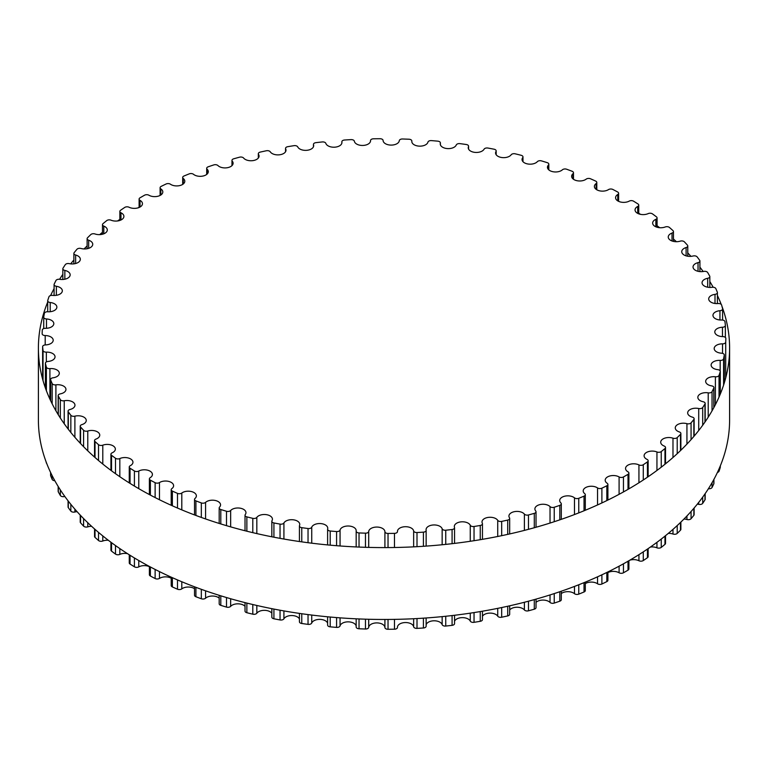 <?xml version="1.0" encoding="UTF-8"?>
<svg xmlns="http://www.w3.org/2000/svg" width="768" height="768" viewBox="0 0 768 768"><rect width="100%" height="100%" fill="white"/><g stroke="black" fill="none" stroke-linecap="round" stroke-linejoin="round"><path stroke-width="1.15" d="M627.974 471.811A8.112 4.685 180 0 1 625.546 468.47A8.112 4.685 180 0 1 630.269 464.218A8.112 4.685 180 0 1 638.938 464.918A3.082 1.776 0 0 0 643.277 464.726A341.875 197.376 0 0 0 647.434 461.885A3.082 1.776 0 0 0 648.144 460.742A3.082 1.776 0 0 0 647.03 459.379A8.112 4.685 180 0 1 644.093 455.77A8.112 4.685 180 0 1 648.509 451.603A8.112 4.685 180 0 1 656.947 451.968A3.082 1.776 0 0 0 661.248 451.565A341.875 197.376 0 0 0 664.963 448.531A3.082 1.776 0 0 0 665.52 447.514A3.082 1.776 0 0 0 664.195 446.054A8.112 4.685 180 0 1 660.701 442.205A8.112 4.685 180 0 1 664.819 438.134A8.112 4.685 180 0 1 672.979 438.192A3.082 1.776 0 0 0 677.213 437.578A341.875 197.376 0 0 0 680.477 434.371A3.082 1.776 0 0 0 680.88 433.478A3.082 1.776 0 0 0 679.334 431.942A8.112 4.685 180 0 1 675.264 427.882A8.112 4.685 180 0 1 686.938 423.677A3.082 1.776 0 0 0 691.066 422.861A341.875 197.376 0 0 0 693.84 419.501A3.082 1.776 0 0 0 694.128 418.742A3.082 1.776 0 0 0 692.352 417.13A8.112 4.685 180 0 1 687.667 412.886A8.112 4.685 180 0 1 698.717 408.528A3.082 1.776 0 0 0 702.701 407.51A341.875 197.376 0 0 0 704.976 404.026A3.082 1.776 0 0 0 705.168 403.411A3.082 1.776 0 0 0 703.152 401.741A8.112 4.685 180 0 1 697.834 397.344A8.112 4.685 180 0 1 708.221 392.851A3.082 1.776 0 0 0 712.042 391.651A341.875 197.376 0 0 0 713.798 388.061A3.082 1.776 0 0 0 713.914 387.6A3.082 1.776 0 0 0 711.638 385.882A8.112 4.685 180 0 1 705.667 381.36A8.112 4.685 180 0 1 715.392 376.771A3.082 1.776 0 0 0 719.03 375.389A341.875 197.376 0 0 0 720.25 371.731A3.082 1.776 0 0 0 720.298 371.405A3.082 1.776 0 0 0 717.782 369.658A8.112 4.685 180 0 1 711.13 365.05A8.112 4.685 180 0 1 720.182 360.403A3.082 1.776 0 0 0 723.59 358.838A341.875 197.376 0 0 0 724.272 355.142A3.082 1.776 0 0 0 724.291 354.97A3.082 1.776 0 0 0 721.507 353.194A8.112 4.685 180 0 1 714.182 348.538A8.112 4.685 180 0 1 722.534 343.853A3.082 1.776 0 0 0 725.712 342.134A341.875 197.376 0 0 0 725.846 338.41A3.082 1.776 0 0 0 725.846 338.39A3.082 1.776 0 0 0 722.803 336.605A8.112 4.685 180 0 1 714.797 331.93A8.112 4.685 180 0 1 722.458 327.254A3.082 1.776 0 0 0 725.376 325.478A3.082 1.776 0 0 0 725.366 325.382A341.875 197.376 0 0 0 724.963 321.667A3.082 1.776 0 0 0 721.661 320.016A8.112 4.685 180 0 1 712.963 315.35A8.112 4.685 180 0 1 719.942 310.714A3.082 1.776 0 0 0 722.602 308.947A3.082 1.776 0 0 0 722.573 308.707A341.875 197.376 0 0 0 721.613 305.021A3.082 1.776 0 0 0 718.09 303.542A8.112 4.685 180 0 1 708.701 298.915A8.112 4.685 180 0 1 715.008 294.355A3.082 1.776 0 0 0 717.408 292.618A3.082 1.776 0 0 0 717.331 292.224A341.875 197.376 0 0 0 715.834 288.605A3.082 1.776 0 0 0 712.099 287.299A8.112 4.685 180 0 1 702.048 282.758A8.112 4.685 180 0 1 707.683 278.294A3.082 1.776 0 0 0 709.834 276.605A3.082 1.776 0 0 0 709.68 276.058A341.875 197.376 0 0 0 707.664 272.525A3.082 1.776 0 0 0 703.757 271.411A8.112 4.685 180 0 1 693.034 266.986A8.112 4.685 180 0 1 698.035 262.656A3.082 1.776 0 0 0 699.926 261.014A3.082 1.776 0 0 0 699.696 260.333A341.875 197.376 0 0 0 697.162 256.906A3.082 1.776 0 0 0 693.11 255.994A8.112 4.685 180 0 1 681.744 251.702A8.112 4.685 180 0 1 686.112 247.546A3.082 1.776 0 0 0 687.773 245.971A3.082 1.776 0 0 0 687.427 245.146A341.875 197.376 0 0 0 684.403 241.862A3.082 1.776 0 0 0 680.227 241.142A8.112 4.685 180 0 1 668.246 237.034A8.112 4.685 180 0 1 672.019 233.069A3.082 1.776 0 0 0 673.459 231.571A3.082 1.776 0 0 0 672.979 230.621A341.875 197.376 0 0 0 669.485 227.491A3.082 1.776 0 0 0 665.213 226.982A8.112 4.685 180 0 1 656.909 227.194A8.112 4.685 180 0 1 652.646 223.075A8.112 4.685 180 0 1 655.853 219.341A3.082 1.776 0 0 0 657.072 217.92A3.082 1.776 0 0 0 656.448 216.854A341.875 197.376 0 0 0 652.502 213.907A3.082 1.776 0 0 0 648.173 213.61A8.112 4.685 180 0 1 639.619 214.138A8.112 4.685 180 0 1 635.05 209.933A8.112 4.685 180 0 1 637.728 206.448A3.082 1.776 0 0 0 638.746 205.133A3.082 1.776 0 0 0 637.949 203.942A341.875 197.376 0 0 0 633.59 201.197A3.082 1.776 0 0 0 629.232 201.11A8.112 4.685 180 0 1 620.467 201.994A8.112 4.685 180 0 1 615.581 197.693A8.112 4.685 180 0 1 617.77 194.496A3.082 1.776 0 0 0 618.605 193.277A3.082 1.776 0 0 0 617.626 191.981A341.875 197.376 0 0 0 612.874 189.466A3.082 1.776 0 0 0 608.525 189.59A8.112 4.685 180 0 1 599.597 190.829A8.112 4.685 180 0 1 594.394 186.461A8.112 4.685 180 0 1 596.131 183.562A3.082 1.776 0 0 0 596.794 182.458A3.082 1.776 0 0 0 595.622 181.066A341.875 197.376 0 0 0 590.515 178.781A3.082 1.776 0 0 0 586.205 179.126A8.112 4.685 180 0 1 577.152 180.739A8.112 4.685 180 0 1 571.632 176.294A8.112 4.685 180 0 1 572.966 173.722A3.082 1.776 0 0 0 573.475 172.742A3.082 1.776 0 0 0 572.083 171.254A341.875 197.376 0 0 0 566.669 169.238A3.082 1.776 0 0 0 562.416 169.795A8.112 4.685 180 0 1 553.306 171.782A8.112 4.685 180 0 1 547.45 167.29A8.112 4.685 180 0 1 548.438 165.053A3.082 1.776 0 0 0 548.813 164.208A3.082 1.776 0 0 0 547.2 162.643A341.875 197.376 0 0 0 541.498 160.896A3.082 1.776 0 0 0 537.35 161.654A8.112 4.685 180 0 1 528.23 164.045A8.112 4.685 180 0 1 522.038 159.494A8.112 4.685 180 0 1 522.72 157.622A3.082 1.776 0 0 0 522.979 156.902A3.082 1.776 0 0 0 521.136 155.28A341.875 197.376 0 0 0 515.203 153.821A3.082 1.776 0 0 0 511.171 154.771A8.112 4.685 180 0 1 502.099 157.565A8.112 4.685 180 0 1 495.571 152.976A8.112 4.685 180 0 1 496.003 151.469A3.082 1.776 0 0 0 496.166 150.902A3.082 1.776 0 0 0 494.083 149.213A341.875 197.376 0 0 0 487.958 148.051A3.082 1.776 0 0 0 484.08 149.203A8.112 4.685 180 0 1 475.114 152.4A8.112 4.685 180 0 1 468.25 147.773A8.112 4.685 180 0 1 468.49 146.65A3.082 1.776 0 0 0 468.576 146.227A3.082 1.776 0 0 0 466.234 144.499A341.875 197.376 0 0 0 459.965 143.635A3.082 1.776 0 0 0 456.269 144.979A8.112 4.685 180 0 1 447.456 148.589A8.112 4.685 180 0 1 440.256 143.933A8.112 4.685 180 0 1 440.362 143.194A3.082 1.776 0 0 0 440.39 142.915A3.082 1.776 0 0 0 437.798 141.158A341.875 197.376 0 0 0 431.424 140.611A3.082 1.776 0 0 0 427.939 142.128A8.112 4.685 180 0 1 419.347 146.141A8.112 4.685 180 0 1 411.802 141.475A8.112 4.685 180 0 1 411.821 141.13A3.082 1.776 0 0 0 411.83 141.005A3.082 1.776 0 0 0 408.97 139.229A341.875 197.376 0 0 0 402.538 138.989A3.082 1.776 0 0 0 399.293 140.669A8.112 4.685 180 0 1 391.027 145.094A8.112 4.685 180 0 1 383.088 140.477A3.082 1.776 0 0 0 379.968 138.72A341.875 197.376 0 0 0 373.517 138.797A3.082 1.776 0 0 0 370.531 140.573A3.082 1.776 0 0 0 370.531 140.63A8.112 4.685 180 0 1 370.541 140.774A8.112 4.685 180 0 1 362.822 145.45A8.112 4.685 180 0 1 354.355 141.226A3.082 1.776 0 0 0 350.995 139.622A341.875 197.376 0 0 0 344.582 140.016A3.082 1.776 0 0 0 341.856 141.782A3.082 1.776 0 0 0 341.875 141.994A8.112 4.685 180 0 1 341.923 142.531A8.112 4.685 180 0 1 334.55 147.197A8.112 4.685 180 0 1 325.843 143.376A3.082 1.776 0 0 0 322.253 141.946A341.875 197.376 0 0 0 315.917 142.656A3.082 1.776 0 0 0 313.45 144.403A3.082 1.776 0 0 0 313.517 144.749A8.112 4.685 180 0 1 313.68 145.68A8.112 4.685 180 0 1 306.643 150.326A8.112 4.685 180 0 1 297.744 146.918A3.082 1.776 0 0 0 293.962 145.67A341.875 197.376 0 0 0 287.75 146.688A3.082 1.776 0 0 0 285.542 148.397A3.082 1.776 0 0 0 285.667 148.896A8.112 4.685 180 0 1 285.994 150.211A8.112 4.685 180 0 1 279.302 154.819A8.112 4.685 180 0 1 270.269 151.824A3.082 1.776 0 0 0 266.314 150.768A341.875 197.376 0 0 0 260.285 152.083A3.082 1.776 0 0 0 258.317 153.734A3.082 1.776 0 0 0 258.518 154.378A8.112 4.685 180 0 1 259.075 156.077A8.112 4.685 180 0 1 252.72 160.646A8.112 4.685 180 0 1 243.61 158.054A3.082 1.776 0 0 0 239.52 157.19A341.875 197.376 0 0 0 233.702 158.803A3.082 1.776 0 0 0 231.974 160.397A3.082 1.776 0 0 0 232.282 161.184A8.112 4.685 180 0 1 233.107 163.238A8.112 4.685 180 0 1 227.088 167.76A8.112 4.685 180 0 1 217.968 165.571A3.082 1.776 0 0 0 213.763 164.918A341.875 197.376 0 0 0 208.195 166.8A3.082 1.776 0 0 0 206.698 168.326A3.082 1.776 0 0 0 207.139 169.238A8.112 4.685 180 0 1 208.291 171.648A8.112 4.685 180 0 1 202.608 176.112A8.112 4.685 180 0 1 193.517 174.317A3.082 1.776 0 0 0 189.235 173.866A341.875 197.376 0 0 0 183.965 176.016A3.082 1.776 0 0 0 182.688 177.456A3.082 1.776 0 0 0 183.274 178.502A8.112 4.685 180 0 1 184.8 181.238A8.112 4.685 180 0 1 179.443 185.645A8.112 4.685 180 0 1 170.448 184.224A3.082 1.776 0 0 0 166.109 183.984A341.875 197.376 0 0 0 161.174 186.384A3.082 1.776 0 0 0 160.099 187.738A3.082 1.776 0 0 0 160.848 188.899A8.112 4.685 180 0 1 162.806 191.942A8.112 4.685 180 0 1 157.766 196.282A8.112 4.685 180 0 1 148.906 195.226A3.082 1.776 0 0 0 144.547 195.206A341.875 197.376 0 0 0 139.987 197.837A3.082 1.776 0 0 0 139.104 199.085A3.082 1.776 0 0 0 140.026 200.352A8.112 4.685 180 0 1 142.454 203.693A8.112 4.685 180 0 1 137.731 207.946A8.112 4.685 180 0 1 129.062 207.245A3.082 1.776 0 0 0 124.723 207.437A341.875 197.376 0 0 0 120.566 210.278A3.082 1.776 0 0 0 119.856 211.411A3.082 1.776 0 0 0 120.97 212.784A8.112 4.685 180 0 1 123.907 216.394A8.112 4.685 180 0 1 119.491 220.56A8.112 4.685 180 0 1 111.053 220.195A3.082 1.776 0 0 0 106.752 220.589A341.875 197.376 0 0 0 103.037 223.632A3.082 1.776 0 0 0 102.48 224.65A3.082 1.776 0 0 0 103.805 226.109A8.112 4.685 180 0 1 107.299 229.958A8.112 4.685 180 0 1 103.181 234.029A8.112 4.685 180 0 1 95.021 233.971A3.082 1.776 0 0 0 90.787 234.586A341.875 197.376 0 0 0 87.523 237.792A3.082 1.776 0 0 0 87.12 238.685A3.082 1.776 0 0 0 88.666 240.221A8.112 4.685 180 0 1 92.736 244.282A8.112 4.685 180 0 1 81.062 248.486A3.082 1.776 0 0 0 76.934 249.302A341.875 197.376 0 0 0 74.16 252.662A3.082 1.776 0 0 0 73.872 253.421A3.082 1.776 0 0 0 75.648 255.024A8.112 4.685 180 0 1 80.333 259.267A8.112 4.685 180 0 1 69.283 263.635A3.082 1.776 0 0 0 65.299 264.653A341.875 197.376 0 0 0 63.024 268.138A3.082 1.776 0 0 0 62.832 268.752A3.082 1.776 0 0 0 64.848 270.422A8.112 4.685 180 0 1 70.166 274.81A8.112 4.685 180 0 1 59.779 279.312A3.082 1.776 0 0 0 55.958 280.512A341.875 197.376 0 0 0 54.202 284.093A3.082 1.776 0 0 0 54.086 284.563A3.082 1.776 0 0 0 56.362 286.282A8.112 4.685 180 0 1 62.333 290.794A8.112 4.685 180 0 1 52.608 295.382A3.082 1.776 0 0 0 48.97 296.774A341.875 197.376 0 0 0 47.75 300.432A3.082 1.776 0 0 0 47.702 300.749A3.082 1.776 0 0 0 50.218 302.506A8.112 4.685 180 0 1 56.87 307.104A8.112 4.685 180 0 1 47.818 311.76A3.082 1.776 0 0 0 44.41 313.325A341.875 197.376 0 0 0 43.728 317.021A3.082 1.776 0 0 0 43.709 317.194A3.082 1.776 0 0 0 46.493 318.97A8.112 4.685 180 0 1 53.818 323.626A8.112 4.685 180 0 1 45.466 328.31A3.082 1.776 0 0 0 42.288 330.029A341.875 197.376 0 0 0 42.154 333.754A3.082 1.776 0 0 0 42.154 333.773A3.082 1.776 0 0 0 45.197 335.549A8.112 4.685 180 0 1 53.203 340.234A8.112 4.685 180 0 1 45.542 344.909A3.082 1.776 0 0 0 42.624 346.685A3.082 1.776 0 0 0 42.634 346.781A341.875 197.376 0 0 0 43.037 350.496A3.082 1.776 0 0 0 46.339 352.147A8.112 4.685 180 0 1 55.037 356.813A8.112 4.685 180 0 1 48.058 361.45A3.082 1.776 0 0 0 45.398 363.216A3.082 1.776 0 0 0 45.427 363.456A341.875 197.376 0 0 0 46.387 367.142A3.082 1.776 0 0 0 49.91 368.621A8.112 4.685 180 0 1 59.299 373.238A8.112 4.685 180 0 1 52.992 377.808A3.082 1.776 0 0 0 50.592 379.546A3.082 1.776 0 0 0 50.669 379.939A341.875 197.376 0 0 0 52.166 383.558A3.082 1.776 0 0 0 55.901 384.854A8.112 4.685 180 0 1 65.952 389.405A8.112 4.685 180 0 1 60.317 393.869A3.082 1.776 0 0 0 58.166 395.558A3.082 1.776 0 0 0 58.32 396.096A341.875 197.376 0 0 0 60.336 399.638A3.082 1.776 0 0 0 64.243 400.752A8.112 4.685 180 0 1 74.966 405.178A8.112 4.685 180 0 1 69.965 409.507A3.082 1.776 0 0 0 68.074 411.149A3.082 1.776 0 0 0 68.304 411.83A341.875 197.376 0 0 0 70.838 415.258A3.082 1.776 0 0 0 74.89 416.17A8.112 4.685 180 0 1 86.256 420.461A8.112 4.685 180 0 1 81.888 424.618A3.082 1.776 0 0 0 80.227 426.192A3.082 1.776 0 0 0 80.573 427.018A341.875 197.376 0 0 0 83.597 430.301A3.082 1.776 0 0 0 87.773 431.021A8.112 4.685 180 0 1 99.754 435.13A8.112 4.685 180 0 1 95.981 439.085A3.082 1.776 0 0 0 94.541 440.592A3.082 1.776 0 0 0 95.021 441.542A341.875 197.376 0 0 0 98.515 444.672A3.082 1.776 0 0 0 102.787 445.181A8.112 4.685 180 0 1 111.091 444.97A8.112 4.685 180 0 1 115.354 449.088A8.112 4.685 180 0 1 112.147 452.822A3.082 1.776 0 0 0 110.928 454.234A3.082 1.776 0 0 0 111.552 455.309A341.875 197.376 0 0 0 115.498 458.256A3.082 1.776 0 0 0 119.827 458.554A8.112 4.685 180 0 1 128.381 458.016A8.112 4.685 180 0 1 132.95 462.23A8.112 4.685 180 0 1 130.272 465.706A3.082 1.776 0 0 0 129.254 467.03A3.082 1.776 0 0 0 130.051 468.221A341.875 197.376 0 0 0 134.41 470.966A3.082 1.776 0 0 0 138.768 471.053A8.112 4.685 180 0 1 147.533 470.17A8.112 4.685 180 0 1 152.419 474.47A8.112 4.685 180 0 1 150.23 477.667A3.082 1.776 0 0 0 149.395 478.886A3.082 1.776 0 0 0 150.374 480.182A341.875 197.376 0 0 0 155.126 482.698A3.082 1.776 0 0 0 159.475 482.573A8.112 4.685 180 0 1 168.403 481.334A8.112 4.685 180 0 1 173.606 485.702A8.112 4.685 180 0 1 171.869 488.602A3.082 1.776 0 0 0 171.206 489.706A3.082 1.776 0 0 0 172.378 491.098A341.875 197.376 0 0 0 177.485 493.382A3.082 1.776 0 0 0 181.795 493.037A8.112 4.685 180 0 1 190.848 491.424A8.112 4.685 180 0 1 196.368 495.869A8.112 4.685 180 0 1 195.034 498.442A3.082 1.776 0 0 0 194.525 499.421A3.082 1.776 0 0 0 195.917 500.899A341.875 197.376 0 0 0 201.331 502.925A3.082 1.776 0 0 0 205.584 502.368A8.112 4.685 180 0 1 214.694 500.371A8.112 4.685 180 0 1 220.55 504.874A8.112 4.685 180 0 1 219.562 507.11A3.082 1.776 0 0 0 219.187 507.955A3.082 1.776 0 0 0 220.8 509.52A341.875 197.376 0 0 0 226.502 511.267A3.082 1.776 0 0 0 230.65 510.509A8.112 4.685 180 0 1 239.77 508.118A8.112 4.685 180 0 1 245.962 512.669A8.112 4.685 180 0 1 245.28 514.541A3.082 1.776 0 0 0 245.021 515.251A3.082 1.776 0 0 0 246.864 516.883A341.875 197.376 0 0 0 252.797 518.342A3.082 1.776 0 0 0 256.829 517.382A8.112 4.685 180 0 1 265.901 514.589A8.112 4.685 180 0 1 272.429 519.187A8.112 4.685 180 0 1 271.997 520.694A3.082 1.776 0 0 0 271.834 521.261A3.082 1.776 0 0 0 273.917 522.95A341.875 197.376 0 0 0 280.042 524.112A3.082 1.776 0 0 0 283.92 522.96A8.112 4.685 180 0 1 292.886 519.754A8.112 4.685 180 0 1 299.75 524.381A8.112 4.685 180 0 1 299.51 525.514A3.082 1.776 0 0 0 299.424 525.936A3.082 1.776 0 0 0 301.766 527.664A341.875 197.376 0 0 0 308.035 528.528A3.082 1.776 0 0 0 311.731 527.184A8.112 4.685 180 0 1 320.544 523.574A8.112 4.685 180 0 1 327.744 528.23A8.112 4.685 180 0 1 327.638 528.96A3.082 1.776 0 0 0 327.61 529.248A3.082 1.776 0 0 0 330.202 531.005A341.875 197.376 0 0 0 336.576 531.552A3.082 1.776 0 0 0 340.061 530.035A8.112 4.685 180 0 1 348.653 526.013A8.112 4.685 180 0 1 356.198 530.688A8.112 4.685 180 0 1 356.179 531.024A3.082 1.776 0 0 0 356.17 531.158A3.082 1.776 0 0 0 359.03 532.934A341.875 197.376 0 0 0 365.462 533.165A3.082 1.776 0 0 0 368.707 531.494A8.112 4.685 180 0 1 376.973 527.059A8.112 4.685 180 0 1 384.912 531.686A3.082 1.776 0 0 0 388.032 533.443A341.875 197.376 0 0 0 394.483 533.366A3.082 1.776 0 0 0 397.469 531.59A3.082 1.776 0 0 0 397.469 531.533A8.112 4.685 180 0 1 397.459 531.389A8.112 4.685 180 0 1 405.178 526.714A8.112 4.685 180 0 1 413.645 530.938A3.082 1.776 0 0 0 417.005 532.541A341.875 197.376 0 0 0 423.418 532.147A3.082 1.776 0 0 0 426.144 530.381A3.082 1.776 0 0 0 426.125 530.17A8.112 4.685 180 0 1 426.077 529.632A8.112 4.685 180 0 1 433.45 524.966A8.112 4.685 180 0 1 442.157 528.787A3.082 1.776 0 0 0 445.747 530.218A341.875 197.376 0 0 0 452.083 529.507A3.082 1.776 0 0 0 454.55 527.76A3.082 1.776 0 0 0 454.483 527.405A8.112 4.685 180 0 1 454.32 526.474A8.112 4.685 180 0 1 461.357 521.837A8.112 4.685 180 0 1 470.256 525.245A3.082 1.776 0 0 0 474.038 526.493A341.875 197.376 0 0 0 480.25 525.475A3.082 1.776 0 0 0 482.458 523.766A3.082 1.776 0 0 0 482.333 523.267A8.112 4.685 180 0 1 482.006 521.952A8.112 4.685 180 0 1 488.698 517.344A8.112 4.685 180 0 1 497.731 520.339A3.082 1.776 0 0 0 501.686 521.395A341.875 197.376 0 0 0 507.715 520.08A3.082 1.776 0 0 0 509.683 518.419A3.082 1.776 0 0 0 509.482 517.776A8.112 4.685 180 0 1 508.925 516.086A8.112 4.685 180 0 1 515.28 511.517A8.112 4.685 180 0 1 524.39 514.109A3.082 1.776 0 0 0 528.48 514.963A341.875 197.376 0 0 0 534.298 513.36A3.082 1.776 0 0 0 536.026 511.766A3.082 1.776 0 0 0 535.718 510.979A8.112 4.685 180 0 1 534.893 508.925A8.112 4.685 180 0 1 540.912 504.403A8.112 4.685 180 0 1 550.032 506.592A3.082 1.776 0 0 0 554.237 507.245A341.875 197.376 0 0 0 559.805 505.363A3.082 1.776 0 0 0 561.302 503.837A3.082 1.776 0 0 0 560.861 502.925A8.112 4.685 180 0 1 559.709 500.515A8.112 4.685 180 0 1 565.392 496.051A8.112 4.685 180 0 1 574.483 497.846A3.082 1.776 0 0 0 578.765 498.298A341.875 197.376 0 0 0 584.035 496.147A3.082 1.776 0 0 0 585.312 494.707A3.082 1.776 0 0 0 584.726 493.661A8.112 4.685 180 0 1 583.2 490.925A8.112 4.685 180 0 1 588.557 486.518A8.112 4.685 180 0 1 597.552 487.939A3.082 1.776 0 0 0 601.891 488.179A341.875 197.376 0 0 0 606.826 485.779A3.082 1.776 0 0 0 607.901 484.426A3.082 1.776 0 0 0 607.152 483.264A8.112 4.685 180 0 1 605.194 480.211A8.112 4.685 180 0 1 610.234 475.882A8.112 4.685 180 0 1 619.094 476.938A3.082 1.776 0 0 0 623.453 476.957A341.875 197.376 0 0 0 628.013 474.326A3.082 1.776 0 0 0 628.896 473.078A3.082 1.776 0 0 0 627.974 471.811M629.856 560.17A8.112 4.685 180 0 1 638.938 560.755A3.082 1.776 0 0 0 643.277 560.563A341.875 197.376 0 0 0 647.434 557.722A3.082 1.776 0 0 0 648.144 556.589L648.144 548.611M650.41 547.037A8.112 4.685 180 0 1 656.947 547.805A3.082 1.776 0 0 0 661.248 547.411A341.875 197.376 0 0 0 664.963 544.368A3.082 1.776 0 0 0 665.52 543.35L665.52 535.68M668.323 533.366A8.112 4.685 180 0 1 672.979 534.029A3.082 1.776 0 0 0 677.213 533.414A341.875 197.376 0 0 0 680.477 530.208A3.082 1.776 0 0 0 680.88 529.315L680.88 522.086M683.952 519.043A8.112 4.685 180 0 1 686.938 519.514A3.082 1.776 0 0 0 691.066 518.698A341.875 197.376 0 0 0 693.84 515.338A3.082 1.776 0 0 0 694.128 514.579L694.128 507.984M697.325 504.134A8.112 4.685 180 0 1 698.717 504.365A3.082 1.776 0 0 0 702.701 503.347A341.875 197.376 0 0 0 704.976 499.862A3.082 1.776 0 0 0 705.168 499.248L705.168 493.632M708.413 488.717A3.082 1.776 0 0 0 712.042 487.488A341.875 197.376 0 0 0 713.798 483.907A3.082 1.776 0 0 0 713.914 483.437L713.914 479.376M717.418 472.454A3.082 1.776 0 0 0 719.03 471.226A341.875 197.376 0 0 0 720.25 467.568A3.082 1.776 0 0 0 720.298 467.251A3.082 1.776 0 0 0 720.25 466.925M46.003 461.568A341.875 197.376 0 0 0 46.387 462.979A3.082 1.776 0 0 0 46.781 463.603M50.592 472.474L50.592 475.382A3.082 1.776 0 0 0 50.669 475.776A341.875 197.376 0 0 0 52.166 479.395A3.082 1.776 0 0 0 54.835 480.739M58.166 486.461L58.166 491.395A3.082 1.776 0 0 0 58.32 491.942A341.875 197.376 0 0 0 60.336 495.475A3.082 1.776 0 0 0 64.243 496.589A8.112 4.685 180 0 1 64.838 496.483M68.074 500.822L68.074 506.986A3.082 1.776 0 0 0 68.304 507.667A341.875 197.376 0 0 0 70.838 511.094A3.082 1.776 0 0 0 74.89 512.006A8.112 4.685 180 0 1 77.078 511.661M80.227 515.088L80.227 522.029A3.082 1.776 0 0 0 80.573 522.854A341.875 197.376 0 0 0 83.597 526.138A3.082 1.776 0 0 0 87.773 526.858A8.112 4.685 180 0 1 91.584 526.291M94.541 528.95L94.541 536.429A3.082 1.776 0 0 0 95.021 537.379A341.875 197.376 0 0 0 98.515 540.509A3.082 1.776 0 0 0 102.787 541.018A8.112 4.685 180 0 1 108.346 540.288M110.928 542.237L110.928 550.08A3.082 1.776 0 0 0 111.552 551.146A341.875 197.376 0 0 0 115.498 554.093A3.082 1.776 0 0 0 119.827 554.39A8.112 4.685 180 0 1 127.469 553.642M129.254 554.774L129.254 562.867A3.082 1.776 0 0 0 130.051 564.058A341.875 197.376 0 0 0 134.41 566.803A3.082 1.776 0 0 0 138.768 566.89A8.112 4.685 180 0 1 149.395 566.659M149.395 566.458L149.395 574.723A3.082 1.776 0 0 0 150.374 576.019A341.875 197.376 0 0 0 155.126 578.534A3.082 1.776 0 0 0 159.475 578.41A8.112 4.685 180 0 1 171.206 578.218M171.206 577.162L171.206 585.542A3.082 1.776 0 0 0 172.378 586.934A341.875 197.376 0 0 0 177.485 589.219A3.082 1.776 0 0 0 181.795 588.874A8.112 4.685 180 0 1 194.525 588.73M194.525 586.81L194.525 595.258A3.082 1.776 0 0 0 195.917 596.746A341.875 197.376 0 0 0 201.331 598.762A3.082 1.776 0 0 0 205.584 598.205A8.112 4.685 180 0 1 219.187 598.118M219.187 595.325L219.187 603.792A3.082 1.776 0 0 0 220.8 605.357A341.875 197.376 0 0 0 226.502 607.104A3.082 1.776 0 0 0 230.65 606.346A8.112 4.685 180 0 1 237.821 603.821A8.112 4.685 180 0 1 245.021 606.317M245.021 602.621L245.021 611.098A3.082 1.776 0 0 0 246.864 612.72A341.875 197.376 0 0 0 252.797 614.179A3.082 1.776 0 0 0 256.829 613.229A8.112 4.685 180 0 1 264.346 610.339A8.112 4.685 180 0 1 271.834 613.258M271.834 608.669L271.834 617.098A3.082 1.776 0 0 0 273.917 618.787A341.875 197.376 0 0 0 280.042 619.949A3.082 1.776 0 0 0 283.92 618.797A8.112 4.685 180 0 1 291.734 615.542A8.112 4.685 180 0 1 299.424 618.902M299.51 621.35A3.082 1.776 0 0 0 299.424 621.773A3.082 1.776 0 0 0 301.766 623.501A341.875 197.376 0 0 0 308.035 624.365A3.082 1.776 0 0 0 311.731 623.021A8.112 4.685 180 0 1 319.795 619.382A8.112 4.685 180 0 1 327.61 623.203M327.638 624.806A3.082 1.776 0 0 0 327.61 625.085A3.082 1.776 0 0 0 330.202 626.842A341.875 197.376 0 0 0 336.576 627.389A3.082 1.776 0 0 0 340.061 625.872A8.112 4.685 180 0 1 348.307 621.85A8.112 4.685 180 0 1 356.17 626.122M356.17 626.995L356.17 618.826L356.179 626.87A3.082 1.776 0 0 0 356.17 626.995A3.082 1.776 0 0 0 359.03 628.771A341.875 197.376 0 0 0 365.462 629.011A3.082 1.776 0 0 0 368.707 627.331A8.112 4.685 180 0 1 376.973 622.906A8.112 4.685 180 0 1 384.912 627.523A3.082 1.776 0 0 0 388.032 629.28A341.875 197.376 0 0 0 394.483 629.203A3.082 1.776 0 0 0 397.469 627.427A3.082 1.776 0 0 0 397.469 627.37L397.469 627.427M397.469 627.062A8.112 4.685 180 0 1 405.322 622.55A8.112 4.685 180 0 1 413.645 626.774A3.082 1.776 0 0 0 417.005 628.378A341.875 197.376 0 0 0 423.418 627.984A3.082 1.776 0 0 0 426.144 626.218A3.082 1.776 0 0 0 426.125 626.006M426.144 624.835A8.112 4.685 180 0 1 433.997 620.794A8.112 4.685 180 0 1 442.157 624.624A3.082 1.776 0 0 0 445.747 626.054A341.875 197.376 0 0 0 452.083 625.344A3.082 1.776 0 0 0 454.55 623.597L454.55 615.264M454.55 621.226A8.112 4.685 180 0 1 462.307 617.635A8.112 4.685 180 0 1 470.256 621.082A3.082 1.776 0 0 0 474.038 622.33A341.875 197.376 0 0 0 480.25 621.312A3.082 1.776 0 0 0 482.458 619.603L482.458 611.203M482.458 616.253A8.112 4.685 180 0 1 490.051 613.104A8.112 4.685 180 0 1 497.731 616.176A3.082 1.776 0 0 0 501.686 617.232A341.875 197.376 0 0 0 507.715 615.917A3.082 1.776 0 0 0 509.683 614.266L509.683 605.808M509.683 609.946A8.112 4.685 180 0 1 517.037 607.238A8.112 4.685 180 0 1 524.39 609.946A3.082 1.776 0 0 0 528.48 610.81A341.875 197.376 0 0 0 534.298 609.197A3.082 1.776 0 0 0 536.026 607.603L536.026 599.126M536.026 602.371A8.112 4.685 180 0 1 550.032 602.429A3.082 1.776 0 0 0 554.237 603.082A341.875 197.376 0 0 0 559.805 601.2A3.082 1.776 0 0 0 561.302 599.674L561.302 591.216M561.302 593.568A8.112 4.685 180 0 1 574.483 593.683A3.082 1.776 0 0 0 578.765 594.134A341.875 197.376 0 0 0 584.035 591.984A3.082 1.776 0 0 0 585.312 590.544L585.312 582.125M585.312 583.613A8.112 4.685 180 0 1 597.552 583.776A3.082 1.776 0 0 0 601.891 584.016A341.875 197.376 0 0 0 606.826 581.616A3.082 1.776 0 0 0 607.901 580.262L607.901 571.939M607.901 572.563A8.112 4.685 180 0 1 619.094 572.774A3.082 1.776 0 0 0 623.453 572.794A341.875 197.376 0 0 0 628.013 570.163A3.082 1.776 0 0 0 628.896 568.915L628.896 560.726M38.4 348.058L38.4 419.942A345.6 199.526 0 0 0 139.622 561.024A345.6 199.526 0 0 0 516.259 604.282A345.6 199.526 0 0 0 729.6 419.942L729.6 348.058A345.6 199.526 180 0 1 516.259 532.406A345.6 199.526 180 0 1 139.622 489.149A345.6 199.526 180 0 1 38.4 348.058A345.6 199.526 180 0 1 47.702 302.083M50.582 295.546A345.6 199.526 180 0 1 54.086 288.624M59.587 279.283A345.6 199.526 180 0 1 62.832 274.368M70.675 263.866A345.6 199.526 180 0 1 73.872 260.016M84.048 248.957A345.6 199.526 180 0 1 87.12 245.914M99.677 234.634A345.6 199.526 180 0 1 102.48 232.32M117.59 220.963A345.6 199.526 180 0 1 119.856 219.389M138.144 207.83A345.6 199.526 180 0 1 139.104 207.274M638.746 213.226A345.6 199.526 180 0 1 640.531 214.358M657.072 225.763A345.6 199.526 180 0 1 659.654 227.712M673.459 239.05A345.6 199.526 180 0 1 676.416 241.709M687.773 252.912A345.6 199.526 180 0 1 690.922 256.339M699.926 267.178A345.6 199.526 180 0 1 703.162 271.517M709.834 281.539A345.6 199.526 180 0 1 713.165 287.261M717.408 295.526A345.6 199.526 180 0 1 721.219 304.397M721.997 306.432A345.6 199.526 180 0 1 729.6 348.058M638.938 464.918L638.938 482.774M638.938 554.659L638.938 560.755M643.277 464.726L643.277 479.981M643.277 551.866L643.277 560.563M647.434 461.885L647.434 477.206M647.434 549.091L647.434 557.722M656.947 451.968L656.947 470.458M656.947 542.333L656.947 547.805M661.248 451.565L661.248 467.194M661.248 539.069L661.248 547.411M664.963 448.531L664.963 464.246M664.963 536.122L664.963 544.368M672.979 438.192L672.979 457.498M672.979 529.373L672.979 534.029M677.213 437.578L677.213 453.686M677.213 525.562L677.213 533.414M680.477 434.371L680.477 450.595M680.477 522.48L680.477 530.208M686.938 423.677L686.938 444.096M686.938 515.971L686.938 519.514M691.066 422.861L691.066 439.622M691.066 511.507L691.066 518.698M693.84 419.501L693.84 436.445M693.84 508.33L693.84 515.338M698.717 408.528L698.717 430.512M698.717 502.387L698.717 504.365M702.701 407.51L702.701 425.232M702.701 497.117L702.701 503.347M704.976 404.026L704.976 422.026M704.976 493.901L704.976 499.862M708.221 392.851L708.221 417.149M712.042 391.651L712.042 410.842M712.042 482.726L712.042 487.488M713.798 388.061L713.798 407.693M713.798 479.578L713.798 483.907M715.392 376.771L715.392 404.678M719.03 375.389L719.03 397.037M719.03 468.922L719.03 471.226M720.25 371.731L720.25 394.157M720.25 466.032L720.25 467.568M720.182 360.403L720.182 370.906M723.59 358.838L723.59 385.104M724.272 355.142L724.272 382.944M722.534 343.853L722.534 353.366M725.712 342.134L725.712 377.904M722.458 327.254L722.458 336.605M725.366 325.574L725.366 337.43L725.376 325.478M719.942 310.714L719.942 319.987M715.008 294.355L715.008 303.485M707.683 278.294L707.683 287.222M698.035 262.656L698.035 271.306M686.112 247.546L686.112 255.859M672.019 233.069L672.019 240.989M655.853 219.341L655.853 226.8M637.728 206.448L637.728 213.408M617.77 194.496L617.77 200.89M596.131 183.562L596.131 189.35M572.966 173.722L572.966 178.877M548.438 165.053L548.438 169.526M522.72 157.622L522.72 161.376M496.003 151.469L496.003 154.483M468.49 146.65L468.49 148.906M440.362 143.194L440.362 144.672M411.821 141.13L411.821 141.811M341.875 141.994L341.875 143.069M313.517 144.749L313.517 146.611M285.667 148.896L285.667 151.526M258.518 154.378L258.518 157.766M232.282 161.184L232.282 165.293M207.139 169.238L207.139 174.048M183.274 178.502L183.274 183.974M160.848 188.899L160.848 194.995M140.026 200.352L140.026 207.034M120.97 212.784L120.97 220.003M103.805 226.109L103.805 233.808M88.666 240.221L88.666 248.342M75.648 255.024L75.648 263.51M64.848 270.422L64.848 279.206M56.362 286.282L56.362 295.315M50.218 302.506L50.218 311.712M43.728 317.366L43.728 328.579M46.493 318.97L46.493 328.291M45.197 335.549L45.197 344.928M42.634 346.781L42.634 379.181M43.037 350.496L43.037 380.65M46.339 352.147L46.339 361.939M45.427 363.456L45.427 388.109M46.387 367.142L46.387 390.71M49.91 368.621L49.91 399.13M50.669 379.939L50.669 400.762M50.669 472.637L50.669 475.776M52.166 383.558L52.166 403.814M52.166 475.69L52.166 479.395M55.901 384.854L55.901 410.746M58.32 396.096L58.32 414.816M58.32 486.691L58.32 491.942M60.336 399.638L60.336 418.013M60.336 489.888L60.336 495.475M64.243 400.752L64.243 423.763M64.243 495.648L64.243 496.589M68.304 411.83L68.304 429.254M68.304 501.13L68.304 507.667M70.838 415.258L70.838 432.451M70.838 504.336L70.838 511.094M74.89 416.17L74.89 437.299M74.89 509.184L74.89 512.006M80.573 427.018L80.573 443.578M80.573 515.453L80.573 522.854M83.597 430.301L83.597 446.707M83.597 518.592L83.597 526.138M87.773 431.021L87.773 450.835M87.773 522.71L87.773 526.858M95.021 441.542L95.021 457.498M95.021 529.373L95.021 537.379M98.515 444.672L98.515 460.512M98.515 532.397L98.515 540.509M102.787 445.181L102.787 464.045M102.787 535.92L102.787 541.018M111.552 455.309L111.552 470.822M111.552 542.698L111.552 551.146M115.498 458.256L115.498 473.683M115.498 545.558L115.498 554.093M119.827 458.554L119.827 476.707M119.827 548.582L119.827 554.39M130.051 468.221L130.051 483.398M130.051 555.274L130.051 564.058M134.41 470.966L134.41 486.077M134.41 557.952L134.41 566.803M138.768 471.053L138.768 488.65M138.768 560.534L138.768 566.89M150.374 480.182L150.374 495.091M150.374 566.976L150.374 576.019M155.126 482.698L155.126 497.558M155.126 569.443L155.126 578.534M159.475 482.573L159.475 499.747M159.475 571.622L159.475 578.41M172.378 491.098L172.378 505.814M172.378 577.69L172.378 586.934M177.485 493.382L177.485 508.051M177.485 579.926L177.485 589.219M181.795 493.037L181.795 509.875M181.795 581.75L181.795 588.874M195.917 500.899L195.917 515.453M195.917 587.328L195.917 596.746M201.331 502.925L201.331 517.44M201.331 589.325L201.331 598.762M205.584 502.368L205.584 518.947M205.584 590.822L205.584 598.205M220.8 509.52L220.8 523.939M220.8 595.824L220.8 605.357M226.502 511.267L226.502 525.667M226.502 597.542L226.502 607.104M230.65 510.509L230.65 526.877M230.65 598.752L230.65 606.346M246.864 516.883L246.864 531.206M246.864 603.091L246.864 612.72M252.797 518.342L252.797 532.656M252.797 604.531L252.797 614.179M256.829 517.382L256.829 533.587M256.829 605.472L256.829 613.229M273.917 522.95L273.917 537.197M273.917 609.082L273.917 618.787M280.042 524.112L280.042 538.349M280.042 610.234L280.042 619.949M283.92 522.96L283.92 539.04M283.92 610.915L283.92 618.797M301.766 527.664L301.766 541.862M301.766 613.738L301.766 623.501M308.035 528.528L308.035 542.707M308.035 614.592L308.035 624.365M311.731 527.184L311.731 543.178M311.731 615.062L311.731 623.021M330.202 531.005L330.202 545.155M330.202 617.04L330.202 626.842M336.576 531.552L336.576 545.702M336.576 617.587L336.576 627.389M340.061 530.035L340.061 545.971M340.061 617.846L340.061 625.872M356.179 531.283L356.179 546.941L356.17 531.158M359.03 532.934L359.03 547.066M359.03 618.95L359.03 628.771M365.462 533.165L365.462 547.306M365.462 619.181L365.462 629.011M368.707 531.494L368.707 547.392M368.707 619.277L368.707 627.331M384.912 531.686L384.912 547.594M384.912 619.469L384.912 627.523M388.032 533.443L388.032 547.574M388.032 619.459L388.032 629.28M394.483 533.366L394.483 547.498M394.483 619.382L394.483 629.203M413.645 530.938L413.645 546.854M413.645 618.73L413.645 626.774M417.005 532.541L417.005 546.682M417.005 618.557L417.005 628.378M423.418 532.147L423.418 546.288M423.418 618.163L423.418 627.984M442.157 528.787L442.157 544.742M442.157 616.627L442.157 624.624M445.747 530.218L445.747 544.378M445.747 616.262L445.747 626.054M452.083 529.507L452.083 543.677M452.083 615.562L452.083 625.344M470.256 525.245L470.256 541.277M470.256 613.152L470.256 621.082M474.038 526.493L474.038 540.701M474.038 612.576L474.038 622.33M480.25 525.475L480.25 539.693M480.25 611.578L480.25 621.312M497.731 520.339L497.731 536.477M497.731 608.352L497.731 616.176M501.686 521.395L501.686 535.67M501.686 607.546L501.686 617.232M507.715 520.08L507.715 534.365M507.715 606.25L507.715 615.917M524.39 514.109L524.39 530.39M524.39 602.266L524.39 609.946M528.48 514.963L528.48 529.315M528.48 601.2L528.48 610.81M534.298 513.36L534.298 527.731M534.298 599.616L534.298 609.197M550.032 506.592L550.032 523.056M550.032 594.931L550.032 602.429M554.237 507.245L554.237 521.702M554.237 593.587L554.237 603.082M559.805 505.363L559.805 519.85M559.805 591.725L559.805 601.2M574.483 497.846L574.483 514.55M574.483 586.426L574.483 593.683M578.765 498.298L578.765 512.89M578.765 584.765L578.765 594.134M584.035 496.147L584.035 510.768M584.035 582.653L584.035 591.984M597.552 487.939L597.552 504.941M597.552 576.816L597.552 583.776M601.891 488.179L601.891 502.934M601.891 574.819L601.891 584.016M606.826 485.779L606.826 500.582M606.826 572.458L606.826 581.616M619.094 476.938L619.094 494.314M619.094 566.189L619.094 572.774M623.453 476.957L623.453 491.942M623.453 563.818L623.453 572.794M628.013 474.326L628.013 489.36M628.013 561.235L628.013 570.163M648.144 460.742L648.144 476.726M665.52 447.514L665.52 463.805M680.88 433.478L680.88 450.202M694.128 418.742L694.128 436.109M705.168 403.411L705.168 421.747M713.914 387.6L713.914 407.491M720.298 371.405L720.298 394.032M720.298 465.917L720.298 467.251M724.291 354.97L724.291 382.906M722.602 308.947L722.602 320.064M717.408 292.618L717.408 303.59M709.834 276.605L709.834 287.434M699.926 261.014L699.926 271.613M687.773 245.971L687.773 256.224M673.459 231.571L673.459 241.402M657.072 217.92L657.072 227.242M638.746 205.133L638.746 213.859M618.605 193.277L618.605 201.341M596.794 182.458L596.794 189.782M573.475 172.742L573.475 179.27M548.813 164.208L548.813 169.882M522.979 156.902L522.979 161.683M496.166 150.902L496.166 154.742M468.576 146.227L468.576 149.098M440.39 142.915L440.39 144.797M411.83 141.005L411.83 141.878M341.856 141.782L341.856 143.165M313.45 144.403L313.45 146.774M285.542 148.397L285.542 151.747M258.317 153.734L258.317 158.054M231.974 160.397L231.974 165.629M206.698 168.326L206.698 174.432M182.688 177.456L182.688 184.387M160.099 187.738L160.099 195.437M139.104 199.085L139.104 207.485M119.856 211.411L119.856 220.445M102.48 224.65L102.48 234.23M87.12 238.685L87.12 248.736M73.872 253.421L73.872 263.856M62.832 268.752L62.832 279.475M54.086 284.563L54.086 295.478M47.702 300.749L47.702 311.75M43.709 317.194L43.709 328.589M42.624 346.685L42.624 379.162M45.398 363.216L45.398 388.022M50.592 379.546L50.592 400.598M58.166 395.558L58.166 414.576M68.074 411.149L68.074 428.947M80.227 426.192L80.227 443.203M94.541 440.592L94.541 457.075M110.928 454.234L110.928 470.352M129.254 467.03L129.254 482.899M149.395 478.886L149.395 494.573M171.206 489.706L171.206 505.286M194.525 499.421L194.525 514.934M219.187 507.955L219.187 523.44M245.021 515.251L245.021 530.746M271.834 521.261L271.834 536.794M299.424 525.936L299.424 541.526M299.424 613.402L299.424 621.773M327.61 529.248L327.61 544.915M327.61 616.79L327.61 625.085M426.144 530.381L426.144 546.106M426.144 617.981L426.144 626.218M454.55 527.76L454.55 543.389M482.458 523.766L482.458 539.318M509.683 518.419L509.683 533.933M536.026 511.766L536.026 527.251M561.302 503.837L561.302 519.331M585.312 494.707L585.312 510.25M607.901 484.426L607.901 500.054M628.896 473.078L628.896 488.851"/></g></svg>
